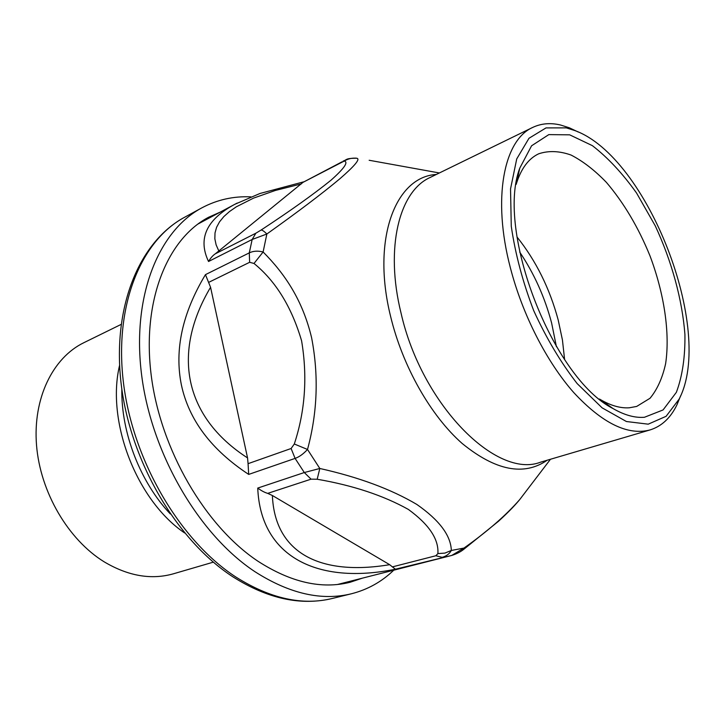 <?xml version="1.0" encoding="UTF-8"?>
<svg xmlns="http://www.w3.org/2000/svg" width="725" height="725" viewBox="0 0 725 725"><rect width="100%" height="100%" fill="white"/><g stroke="black" fill="none" stroke-linecap="round" stroke-linejoin="round"><path stroke-width="1.09" d="M121.075 324.438L83.837 342.708C52.88 357.724 32.752 398.261 36.531 445.241C40.274 492.175 68.232 539.744 104.228 561.866C128.252 576.094 151.344 580.072 173.502 573.774L213.322 562.156M341.248 584.015L344.747 582.637M204.278 220.663L200.762 222.004M362.364 578.16L350.193 582.238C321.646 589.443 290.906 582.438 257.964 561.232C205.32 526.278 160.624 449.917 151.235 375.459C141.765 300.911 167.294 238.951 208.564 217.282L220.3 212.081M250.932 196.865C233.495 196.04 217.101 199.719 201.74 207.912C158.349 231.076 131.47 296.715 141.71 375.704C151.86 454.593 199.466 535.268 255.191 571.853C289.601 593.775 321.701 601.079 351.471 593.757C367.657 589.633 381.749 581.767 393.766 570.176M680.648 395.768L676.887 404.949C670.553 417.981 661.617 426.309 650.08 429.925C627.877 435.798 602.439 423.364 573.783 392.606C546.668 361.938 522.453 314.614 510.373 267.797C492.121 198.46 503.775 140.088 532.694 127.437C541.104 123.44 550.357 122.625 560.461 124.99L569.333 127.799L578.305 132.041M566.316 127.872L574.862 130.573C647.661 156.944 715.049 330.591 679.098 399.167L666.103 416.304L648.222 424.17L626.418 421.524L602.122 407.849L577.163 383.588C560.824 362.6 546.342 338.276 533.709 310.635C522.77 282.07 515.294 253.94 511.27 226.254L510.536 188.908L516.726 158.929L528.987 138.276L546.016 127.908L566.316 127.872M267.706 493.372L311.061 479.171L317.188 479.243L319.816 468.477C358.685 477.186 391.011 489.157 416.793 504.419C439.332 520.133 450.841 535.485 451.331 550.465C449.346 553.954 446.283 556.238 442.132 557.326L435.852 555.749L392.406 566.887L395.442 569.207C317.595 585.048 260.502 556.891 257.747 488.07C261.281 490.707 264.598 492.474 267.706 493.372L272.382 495.501L389.66 564.684L392.406 566.887M463.538 549.496L463.964 548.073C487.3 531.588 505.887 515.421 519.716 499.588L526.114 491.197M370.33 160.488L369.152 160.27M342.001 161.847L303.05 182.319L344.23 161.059C348.199 158.639 352.468 157.715 357.044 158.304C360.271 159.21 354.543 166.034 339.871 178.767C322.353 193.421 298.011 211.827 266.854 234.003L252.164 239.477L255.862 233.205L215.388 253.759C212.923 255.372 210.64 257.946 208.537 261.498C197.653 238.616 206.444 219.53 234.909 204.26L237.166 203.082M208.773 282.324L249.645 262.296L254.004 263.465L263.112 251.974C284.753 273.778 302.515 299.833 311.587 337.651C318.855 375.333 317.487 412.597 307.509 449.464C303.394 453.95 299.262 456.931 295.093 458.399L291.106 448.503L248.068 463.674L248.693 474.413C211.292 449.772 188.863 419.947 181.386 384.921C174.326 349.84 182.356 313.082 205.456 274.639L210.567 287.272L247.551 457.919L248.068 463.674M644.443 417.274L663.076 409.942L676.371 392.316C682.406 376.148 685.252 356.845 684.917 334.388C682.225 299.398 671.722 261.208 655.237 225.792L636.568 193.04C622.567 173.402 607.84 157.606 592.37 145.653L569.678 134.832L548.816 134.614L531.588 145.779L519.762 168.173C495.746 231.039 552.921 378.368 613.06 408.574C624.433 415.135 634.901 418.035 644.443 417.274M599.475 399.031L600.581 399.692C610.939 405.683 620.509 408.383 629.282 407.794L636.677 406.435L650.026 398.27C657.258 389.524 662.46 377.997 665.623 363.678C670.19 333.255 664.236 293.725 650.017 255.925C638.362 227.342 623.835 202.837 606.435 182.419C594.763 170.302 582.972 161.177 571.073 155.05C559.374 150.9 548.562 150.492 538.648 153.818C528.679 158.53 521.32 168.309 516.553 183.144L516.182 184.377M337.515 584.477L451.748 555.441L463.964 548.073L451.331 550.465L444.914 553.093L437.891 553.583L435.852 555.749M257.747 488.07L304.301 472.537L319.816 468.477L307.509 449.464L294.305 443.999L291.106 448.503M205.456 274.639L249.282 252.88C253.215 250.959 257.828 250.66 263.112 251.974L266.854 234.003C264.199 231.329 262.278 230.015 261.072 230.061L255.862 233.205M355.477 158.104L356.637 158.222C344.864 158.258 347.184 159.881 343.133 161.086M303.05 182.319L215.388 253.759M121.836 389.089C121.048 432.635 140.324 482.297 170.275 513.907M184.648 532.975C136.771 500.64 106.049 421.479 119.589 365.309M236.06 577.145C270.389 598.696 302.497 605.792 332.394 598.451C300.748 605.991 267.543 598.75 232.761 576.737C176.954 540.478 130.754 462.115 121.293 385.011C111.831 308.025 138.774 242.041 184.494 217.319C140.931 240.591 113.743 305.742 123.585 383.779C133.328 461.716 180.48 541.194 236.06 577.145M205.13 220.201L202.42 220.907M532.694 127.437L430.124 177.48C399.267 191.21 384.839 247.66 401.007 312.928C421.696 404.849 496.625 479.442 540.596 462.169L650.08 429.925M547.194 460.23C523.939 476.28 495.601 470.697 462.169 443.473C430.75 415.833 402.583 366.37 390.594 316.381C371.363 238.96 395.56 176.737 436.296 174.471M519.68 252.037C534.089 273.443 544.729 297.069 551.598 322.915L556.419 346.722M564.603 359.582L562.437 339.98L558.178 319.915C549.668 288.342 535.956 260.71 517.043 237.021M370.103 160.433L439.377 172.967M249.645 262.296L249.282 252.88L252.164 239.477L208.537 261.498M550.474 459.26L519.725 499.57C516.082 503.966 510.618 510.183 498.501 521.266L463.647 549.414C460.484 551.915 456.532 553.927 451.784 555.432L395.442 569.207M311.061 479.171L304.301 472.537L295.093 458.399L248.693 474.413M317.188 479.243C352.939 485.406 383.335 495.474 408.365 509.43C429.028 524.474 438.87 539.192 437.891 553.583M254.004 263.465C275.699 281.092 291.559 306.856 301.582 340.741C307.608 376.592 305.18 411.012 294.305 443.999M344.23 161.059C348.671 162.019 344.23 168.436 330.899 180.289C313.49 194.354 290.218 210.939 261.072 230.061M389.66 564.684C320.359 576.212 274.748 553.229 272.382 495.501M247.551 457.919C184.114 416.902 171.49 353.048 210.567 287.272M218.887 251.113L216.123 244.86L214.845 238.797L215.017 232.915L216.603 227.251L219.566 221.796L223.862 216.567L229.453 211.573L236.296 206.824L253.569 198.106L275.346 190.458L301.301 183.923M201.74 207.912L184.494 217.319M351.471 593.757L332.394 598.451M574.862 130.573L569.333 127.799M679.098 399.167L676.887 404.949M600.581 399.692L613.06 408.574M516.553 183.144L519.762 168.173M197.698 224.179L234.909 204.26M303.648 181.848L259.967 193.484L234.972 204.233"/></g></svg>
